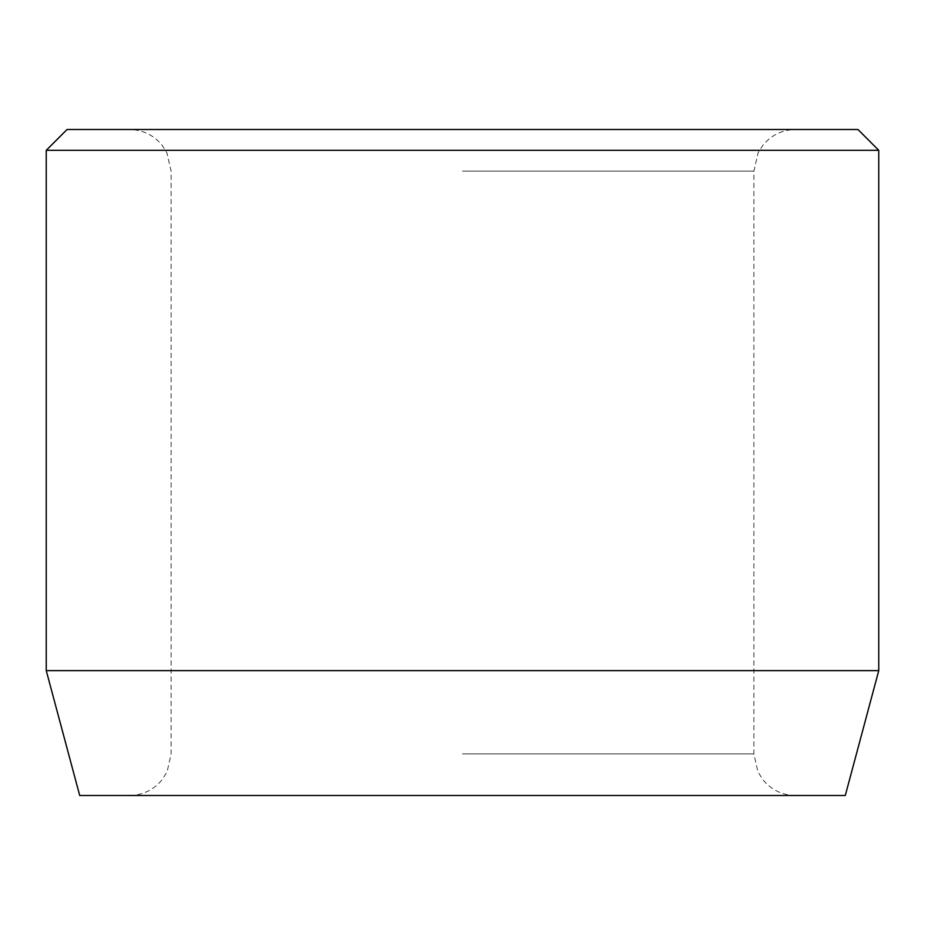 <?xml version="1.0" encoding="UTF-8"?>
<svg xmlns="http://www.w3.org/2000/svg" width="925" height="925" viewBox="0 0 925 925"><rect width="100%" height="100%" fill="white"/><g stroke="black" fill="none" stroke-linecap="round" stroke-linejoin="round"><path stroke-width="0.69" stroke-dasharray="4.62 3.47" d="M462.5 129.5L795.5 129.5L462.5 129.5M462.5 795.5L795.5 795.5L462.5 795.5M845.288 795.5L79.712 795.5M857.938 129.5L67.062 129.5M878.75 150.312L46.25 150.312M878.75 670.625L46.25 670.625M462.5 171.125L753.875 171.125L462.5 171.125M462.5 753.875L753.875 753.875L462.5 753.875M795.5 795.5C782.18 795.211 771.288 789.927 762.813 779.648L757.841 771.6L753.875 753.875L753.875 171.125L758.118 152.81L762.813 145.352C771.288 135.073 782.18 129.789 795.5 129.5M129.5 795.5C142.82 795.211 153.712 789.927 162.187 779.648L167.159 771.6L171.125 753.875L171.125 171.125L166.882 152.81L162.187 145.352C153.712 135.073 142.82 129.789 129.5 129.5"/><path stroke-width="1.39" d="M878.75 670.625L46.25 670.625L79.712 795.5L845.288 795.5L878.75 670.625L878.75 150.312L46.25 150.312L67.062 129.5L857.938 129.5L878.75 150.312M46.25 670.625L46.25 150.312"/></g></svg>
